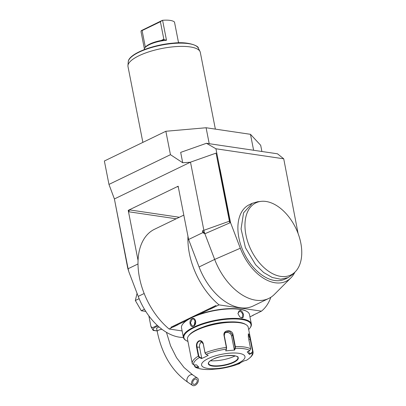 <?xml version="1.0" encoding="UTF-8"?>
<svg xmlns="http://www.w3.org/2000/svg" width="406" height="406" viewBox="0 0 406 406"><rect width="100%" height="100%" fill="white"/><g stroke="black" fill="none" stroke-linecap="round" stroke-linejoin="round"><path stroke-width="0.61" d="M183.395 337.442A51.582 32.044 64.2 0 1 138.223 296.385L128.9 271.944L128.088 268.752L114.396 198.95L108.965 184.415L104.372 160.999L165.861 131.27L206.091 127.748L250.482 134.315L260.693 145.302L261.906 151.494M114.624 200.112L127.565 267.295A14.098 8.759 64.2 0 0 128.565 270.756L128.661 271.01M128.088 268.752L137.999 263.961M182.116 330.936L169.119 329.012A60.428 37.535 -115.8 0 1 138.05 260.424L128.23 210.359L178.143 186.227L188.592 239.499L202.822 232.623L204.878 233.765L214.667 259.429A51.582 32.044 64.2 0 0 268.777 298.435A51.582 32.044 64.2 0 0 274.39 294.416L290.894 277.866A43.686 27.136 64.2 0 0 294.903 272.157M114.396 198.95L190.495 162.156L203.837 230.146A14.738 9.155 64.2 0 0 204.878 233.765L202.467 230.811L202.822 232.623M188.592 239.499L199.067 266.97A51.582 32.044 64.2 0 0 253.182 305.977L268.777 298.435M298.08 233.47L283.728 158.807L277.486 153.798L206.451 143.288L180.68 152.387L182.71 162.75L190.338 162.233M190.495 162.156L216.068 153.123L229.405 221.118A7.029 4.37 64.2 0 0 229.903 222.843L230.522 222.569L240.311 248.233A43.686 27.136 64.2 0 0 290.894 277.866M204.878 233.765L229.903 222.843L219.676 169.606L219.402 169.642L219.986 169.434L215.931 148.774L283.728 158.807M216.068 153.123L219.402 169.642M219.676 169.606L219.986 169.434M206.451 143.288L215.931 148.774M165.861 131.27L170.454 154.686L182.71 162.75M209.222 143.699L206.091 127.748M108.965 184.415L170.454 154.686M253.608 150.266L250.482 134.315M220.103 169.454L230.522 222.569M261.073 201.361L257.592 201.762L252.278 203.279L249.162 204.791A41.265 25.634 64.2 0 0 252.502 266.255A41.265 25.634 64.2 0 0 285.083 279.095L288.204 277.587L292.696 274.37L295.172 271.888A40.082 24.898 64.2 0 0 298.836 266.676A40.082 24.898 64.2 0 0 289.143 217.281A40.082 24.898 64.2 0 0 261.073 201.361A40.082 24.898 64.2 0 0 250.949 249.761A40.082 24.898 64.2 0 0 295.172 271.888M183.806 215.104L154.513 229.268A60.428 37.535 64.2 0 0 138.05 260.424M128.316 210.369L129.001 211.81A1.472 1.066 98.4 0 1 129.773 209.927L128.23 210.359M178.229 186.237L177.605 186.806L178.249 186.76M270.848 297.278A60.428 37.535 -115.8 0 1 261.449 311.158L256.323 313.64M173.479 326.759L177.447 324.841A5.968 1.822 -11.1 0 1 178.067 324.688L173.316 326.982A5.968 1.822 -11.1 0 1 173.408 326.85A5.968 1.822 -11.1 0 1 173.479 326.759L169.119 329.012M261.449 311.158L219.032 304.881L216.347 306.18L215.835 305.525L170.951 327.226L171.571 327.683M219.032 304.881A60.428 37.535 -115.8 0 1 187.963 236.292M177.447 324.841L186.638 320.4M198.935 314.452L214.211 307.068A5.968 1.822 -11.1 0 1 214.83 306.916L210.085 309.21A5.968 1.822 -11.1 0 1 210.171 309.078A5.968 1.822 -11.1 0 1 210.242 308.986M214.211 307.068L216.347 306.18M254.131 314.696L253.121 315.33A5.968 1.822 -11.1 0 1 252.502 315.482L257.247 313.188A5.968 1.822 -11.1 0 1 257.089 313.412M253.121 315.33L249.944 316.863M216.119 306.144L215.835 305.525M248.67 329.494A34.19 10.429 168.9 0 0 249.873 328.144L250.213 327.693A34.637 10.561 168.9 0 0 251.35 324.024L249.487 314.518A34.637 10.561 168.9 0 0 247.046 311.554L246.564 311.265A34.19 10.429 168.9 0 0 239.545 309.113A34.19 10.429 168.9 0 0 207.035 311.991A34.19 10.429 168.9 0 0 182.989 323.734L182.649 324.186A34.637 10.561 168.9 0 0 181.512 327.855L183.375 337.361A34.637 10.561 168.9 0 0 185.816 340.329L186.303 340.619A34.19 10.429 168.9 0 0 187.927 341.41M247.046 311.554A34.637 10.561 168.9 0 0 239.936 309.372A34.637 10.561 168.9 0 0 207.009 312.29A34.637 10.561 168.9 0 0 182.649 324.186M251.35 324.024A34.637 10.561 168.9 0 0 241.798 318.877A34.637 10.561 168.9 0 0 203.634 323.293A34.637 10.561 168.9 0 0 183.375 337.361M240.139 310.407C243.463 310.798 245.006 318.674 241.595 317.847L239.794 316.929L237.916 313.559L240.139 310.407L239.987 310.783L242.839 313.975L242.24 317.558L241.337 317.67L239.733 316.873M237.926 313.635L239.032 310.92L239.987 310.783M193.454 326.15C190.003 328.155 188.475 320.283 191.992 318.715C195.788 316.761 197.316 324.638 193.454 326.15L192.419 326.109L190.389 322.917L192.251 319.02L193.495 318.822L195.758 322.049L193.601 325.906M249.873 328.144A34.19 10.429 168.9 0 0 241.57 319.441A34.19 10.429 168.9 0 0 199.082 325.475A34.19 10.429 168.9 0 0 186.303 340.619M202.858 327.15A25.791 7.866 -11.1 0 1 229.456 321.933M248.269 334.006L250.248 339.431L252.578 351.312L252.938 351.327L252.141 352.921L249.467 354.372L247.198 351.931L249.868 350.479L250.649 348.871L248.32 336.99L248.355 333.798L249.517 334.864L252.938 351.327A30.952 9.44 -11.1 0 1 253.009 351.626L248.249 327.353A30.952 9.44 168.9 0 0 246.066 324.698L245.26 324.216A30.211 9.211 168.9 0 0 197.062 329.56A30.211 9.211 168.9 0 0 189.089 335.234L188.521 335.99A30.952 9.44 168.9 0 0 187.506 339.269L192.266 363.543A30.952 9.44 -11.1 0 1 198.346 356.113L196.555 346.988C196.144 344.217 196.89 342.192 198.798 340.918C200.985 340.213 202.477 341.157 203.274 343.74L205.066 352.865L206.055 354.316L208.222 355.346L204.903 357.062L201.549 358.569L199.387 357.544L198.346 356.113L198.788 356.026L196.996 346.902C196.605 344.298 197.291 342.405 199.057 341.223L200.559 340.989L203.233 343.882L205.025 353.007L205.842 354.164M246.066 324.698A30.952 9.44 168.9 0 0 196.692 330.174A30.952 9.44 168.9 0 0 188.521 335.99M192.342 363.842A30.952 9.44 -11.1 0 1 192.266 363.543L193.662 364.913L196.621 364.918L198.889 367.359L195.261 367.181L194.631 366.298L194.357 364.913M240.23 362.903L239.829 363.487L239.596 363.197M240.139 362.949L239.86 363.137M210.42 369.511L219.428 368.729L218.981 368.42M252.578 351.312L251.943 352.596L252.141 352.921A29.856 9.105 -11.1 0 1 246.417 360.289L244.539 360.716L237.865 363.943L239.743 363.512A29.856 9.105 -11.1 0 1 219.448 368.724L219.27 368.577M210.506 369.511A29.856 9.105 -11.1 0 1 195.931 367.354L194.824 366.141L194.586 364.913M193.662 364.913A29.856 9.105 -11.1 0 1 199.387 357.544L199.6 357.178L198.788 356.026M249.868 350.479A29.856 9.105 -11.1 0 0 235.297 348.323L234.648 350.073L225.7 350.855L226.355 349.104L226.355 347.399L224.026 335.518C222.696 329.743 232.339 328.885 233.034 334.727L235.363 346.607L235.297 348.323L234.932 348.109L234.298 349.815L231.618 336.158A4.42 3.974 -142.2 0 0 228.766 332.737A4.42 3.974 -142.2 0 0 224.548 333.204M205.791 354.139L206.055 354.316A29.856 9.105 -11.1 0 1 226.355 349.104L226.599 347.47L224.269 335.589L225.01 332.448L229.42 331.169L232.633 334.859L234.962 346.734L234.932 348.109M246.417 360.289L246.594 360.218C251.527 357.047 253.669 354.184 253.009 351.626M208.151 358.615A22.107 6.74 168.9 0 0 207.684 368.399A22.107 6.74 168.9 0 0 238.413 363.096A22.107 6.74 168.9 0 0 238.88 353.316A22.107 6.74 168.9 0 0 208.151 358.615M198.757 366.994L195.88 366.988M201.549 358.569L201.711 358.183L199.6 357.178M201.711 358.183L199.569 347.282A4.42 3.192 98.4 0 1 201.939 341.613M234.648 350.073L234.298 349.815M226.573 348.84L225.7 350.855M251.943 352.596L249.34 354.007L248.766 351.078M249.467 354.372L249.34 354.007M208.547 363.446A14.961 4.562 168.9 0 0 208.958 364.207A14.961 4.562 168.9 0 0 212.668 365.649A14.961 4.562 168.9 0 0 233.46 362.066A14.961 4.562 168.9 0 0 237.809 358.544A14.961 4.562 168.9 0 0 237.906 357.686M210.404 360.761A18.94 5.775 168.9 0 0 235.17 355.905M195.499 320.588A3.684 2.659 -81.6 0 0 194.804 324.886M252.278 203.279L243.544 212.881L241.068 228.943L245.437 247.701L255.618 264.748L263.646 272.512L272.253 277.486L280.683 279.226L288.204 277.587M142.871 142.384L128.002 66.584A36.844 11.236 -11.1 0 1 127.946 65.61A36.844 11.236 -11.1 0 1 138.933 55.759A36.844 11.236 -11.1 0 1 175.803 46.604A36.844 11.236 -11.1 0 1 199.996 51.476A36.844 11.236 -11.1 0 1 200.31 52.399L215.363 129.118M178.904 42.838A17.686 5.395 168.9 0 0 178.407 42.031L174.489 22.061A17.686 5.395 168.9 0 0 170.15 20.401A17.686 5.395 -11.1 0 0 162.583 20.3L166.501 40.27A17.686 5.395 168.9 0 0 144.815 47.938A17.686 5.395 168.9 0 0 144.211 49.644M144.363 48.71L140.989 31.495L141.273 30.638L162.197 20.422L160.4 21.726L163.831 39.22L163.329 40.158L163.785 39.529L166.501 40.27M162.583 20.3L162.197 20.422M141.273 30.638L142.095 30.577L160.4 21.726M142.095 30.577L145.358 47.208M144.815 47.938L145.378 47.182A16.95 5.166 -11.1 0 1 163.329 40.158M157.112 330.89L155.234 330.707M148.845 315.853L150.971 326.698L152.651 327.642L157.264 325.348M157.112 330.905L153.184 330.423L150.971 326.698M156.762 329.114A4.567 1.396 -11.1 0 1 156.549 328.794A4.567 1.396 -11.1 0 1 157.904 327.454A4.567 1.396 -11.1 0 1 159.091 326.982M193.322 385.7A4.42 2.898 123.7 0 0 197.702 382.751A4.42 2.898 123.7 0 0 197.407 378.037A4.42 2.898 123.7 0 0 196.585 377.722A4.42 2.898 123.7 0 0 192.205 380.671A4.42 2.898 123.7 0 0 192.5 385.39A4.42 2.898 123.7 0 0 193.322 385.7M193.865 384.37A2.949 1.928 -56.3 0 1 193.317 384.162A2.949 1.928 -56.3 0 1 193.119 381.021A2.949 1.928 -56.3 0 1 196.042 379.052A2.949 1.928 -56.3 0 1 196.59 379.26A2.949 1.928 -56.3 0 1 196.783 382.406A2.949 1.928 -56.3 0 1 193.865 384.37M137.061 293.345L135.33 300.511L139.131 298.674M135.33 300.511L141.298 310.757L144.445 309.235M141.298 310.757L145.79 311.422M138.223 296.385L144.171 293.513M202.467 230.811L229.776 221.067M199.067 266.97L214.667 259.429L240.311 248.233M129.001 211.81L176.184 218.788M129.773 209.927L179.34 217.261M177.605 186.806L178.275 186.902M241.595 317.847L241.337 317.67M196.555 346.988L199.569 347.282M198.798 340.918L199.057 341.223M234.962 346.734L235.363 346.607A30.952 9.44 -11.1 0 1 250.649 348.871M205.025 353.007L205.066 352.865A30.952 9.44 -11.1 0 1 226.355 347.399L226.599 347.47M233.034 334.727L231.618 336.158M250.603 339.452L248.868 339.786M233.724 362.401A15.255 4.654 168.9 0 0 234.044 355.651A15.255 4.654 168.9 0 0 212.84 359.31A15.255 4.654 168.9 0 0 212.521 366.06A15.255 4.654 168.9 0 0 233.724 362.401M233.465 362.096A14.961 4.562 168.9 0 0 237.906 357.701C240.276 355.24 222.189 354.078 212.917 359.3C209.75 360.944 208.293 362.33 208.547 363.461A14.961 4.562 168.9 0 0 217.905 365.852A14.961 4.562 168.9 0 0 233.465 362.096M191.992 318.715L192.251 319.02M199.996 51.476L198.275 48.081A35.809 10.921 168.9 0 0 161.344 45.152A35.809 10.921 168.9 0 0 128.255 61.819L127.946 65.61M161.162 40.514L163.831 39.22M158.117 326.13A7.998 2.441 168.9 0 0 155.386 330.646A7.998 2.441 168.9 0 0 157.086 330.763M161.892 329.246A4.42 1.35 168.9 0 0 157.234 331.524L156.625 328.424M166.435 332.316L170.566 345.795L176.508 357.656L184.014 367.481L192.774 374.941A4.42 2.898 123.7 0 0 191.952 374.631A4.42 2.898 123.7 0 0 187.572 377.58A4.42 2.898 123.7 0 0 187.866 382.295C172.149 371.312 161.938 354.387 157.234 331.524M219.428 368.729C226.842 367.669 233.643 365.918 239.829 363.487M195.261 367.181C198.61 368.947 203.675 369.729 210.46 369.516M198.275 48.081C199.3 46.624 189.465 41.163 173.362 43.122C152.357 44.741 128.372 54.039 128.255 61.819M192.774 374.941L197.407 378.037M187.866 382.295L192.5 385.39"/></g></svg>
